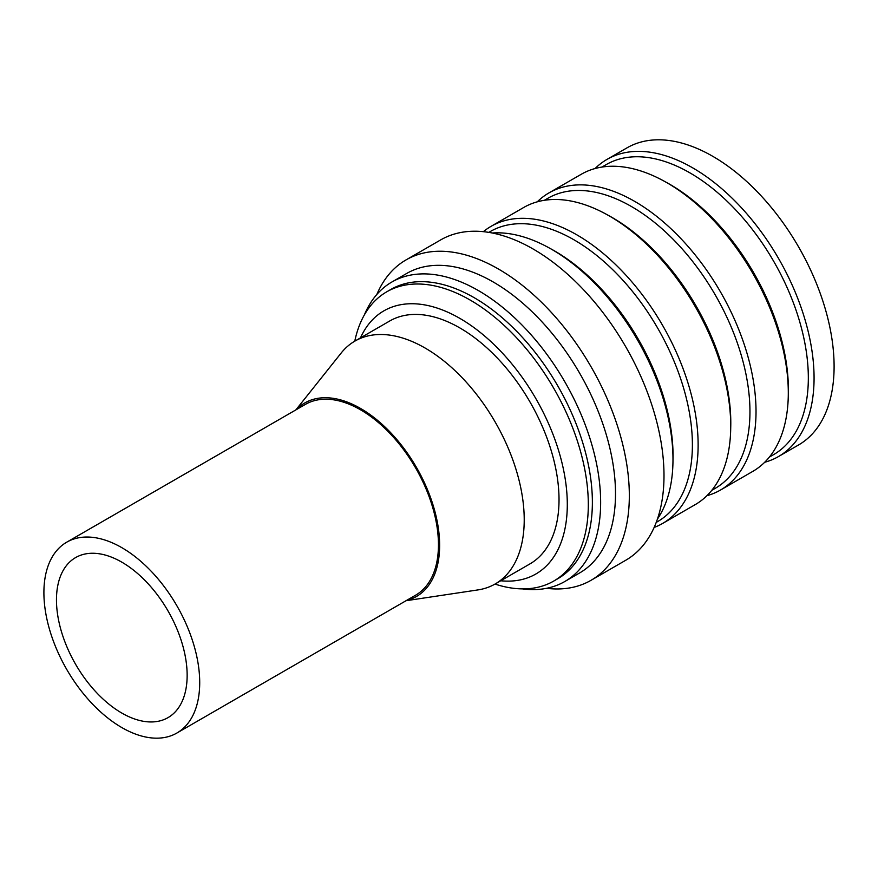 <?xml version="1.0" encoding="UTF-8"?>
<svg xmlns="http://www.w3.org/2000/svg" width="878" height="878" viewBox="0 0 878 878"><rect width="100%" height="100%" fill="white"/><g stroke="black" fill="none" stroke-linecap="round" stroke-linejoin="round"><path stroke-width="1.32" d="M176.895 733.02L415.623 595.185A110.178 63.611 -120 0 0 438.451 544.744A110.178 63.611 -120 0 0 390.359 433.875A110.178 63.611 -120 0 0 305.456 404.363L66.717 542.187A110.178 63.611 -120 0 0 43.9 592.628A110.178 63.611 -120 0 0 91.992 703.497A110.178 63.611 -120 0 0 176.895 733.02A110.178 63.611 -120 0 0 199.712 682.579A110.178 63.611 -120 0 0 151.62 571.71A110.178 63.611 -120 0 0 66.717 542.187M56.466 599.883A92.399 53.349 -120 0 0 96.799 692.874A92.399 53.349 -120 0 0 168.005 717.633A92.399 53.349 -120 0 0 187.146 675.325A92.399 53.349 -120 0 0 146.813 582.333A92.399 53.349 -120 0 0 75.607 557.585A92.399 53.349 -120 0 0 56.466 599.883M406.459 600.475A111.725 64.5 -120 0 0 439.637 545.326A111.725 64.5 -120 0 0 384.685 426.708A111.725 64.5 -120 0 0 296.281 409.653M406.053 600.717L477.917 589.917A140.239 80.963 -120 0 0 495.181 583.969A140.239 80.963 -120 0 0 524.221 519.776A140.239 80.963 -120 0 0 463.013 378.637A140.239 80.963 -120 0 0 354.942 341.07A140.239 80.963 -120 0 0 341.158 353.044L295.875 409.883M495.181 583.969L529.972 563.885A140.239 80.963 -120 0 0 559.023 499.681A140.239 80.963 -120 0 0 497.804 358.553A140.239 80.963 -120 0 0 389.733 320.986L354.942 341.07M500.734 580.764A151.938 87.723 -120 0 0 567.298 504.466A151.938 87.723 -120 0 0 480.694 332.762A151.938 87.723 -120 0 0 360.496 337.865M495.016 584.068A166.996 96.415 -120 0 0 553.733 581.06A166.996 96.415 -120 0 0 588.315 504.62A166.996 96.415 -120 0 0 515.419 336.559A166.996 96.415 -120 0 0 386.737 291.814A166.996 96.415 -120 0 0 354.778 341.169M553.733 581.06L557.782 578.723A166.996 96.415 -120 0 0 592.376 502.271A166.996 96.415 -120 0 0 519.48 334.222A166.996 96.415 -120 0 0 390.787 289.477L386.737 291.814M522.432 588.886A172.922 99.84 -120 0 0 564.828 581.499A172.922 99.84 -120 0 0 600.64 502.337A172.922 99.84 -120 0 0 525.165 328.317A172.922 99.84 -120 0 0 391.906 281.992A172.922 99.84 -120 0 0 364.315 315.015M564.828 581.499L579.689 572.917A172.922 99.84 -120 0 0 615.5 493.765A172.922 99.84 -120 0 0 540.014 319.746A172.922 99.84 -120 0 0 406.766 273.42L391.906 281.992M546.489 588.315A184.984 106.798 -120 0 0 591.015 580.314A184.984 106.798 -120 0 0 629.328 495.631A184.984 106.798 -120 0 0 548.574 309.462A184.984 106.798 -120 0 0 406.031 259.91A184.984 106.798 -120 0 0 376.838 294.459M591.015 580.314L625.696 560.285A184.984 106.798 -120 0 0 663.998 475.602A184.984 106.798 -120 0 0 583.255 289.444A184.984 106.798 -120 0 0 440.712 239.892L406.031 259.91M657.435 519.085A171.539 99.038 -120 0 0 672.943 462.882A171.539 99.038 -120 0 0 672.987 459.446A171.539 99.038 -120 0 0 548.695 247.662A171.539 99.038 -120 0 0 492.273 232.999M672.943 462.882L673.02 459.403A167.435 96.668 -120 0 0 673.064 456.055A167.435 96.668 -120 0 0 551.746 249.341L548.695 247.662M656.239 522.388L657.721 521.532A167.435 96.668 -120 0 0 692.391 444.883A167.435 96.668 -120 0 0 619.308 276.383A167.435 96.668 -120 0 0 490.286 231.529L488.805 232.385M654.132 527.458A171.539 99.038 -120 0 0 662.605 523.453A171.539 99.038 -120 0 0 698.131 444.926A171.539 99.038 -120 0 0 623.248 272.301A171.539 99.038 -120 0 0 491.065 226.337A171.539 99.038 -120 0 0 483.361 231.671M662.605 523.453L695.189 504.641A171.539 99.038 -120 0 0 730.683 429.551A171.539 99.038 -120 0 0 730.726 426.115A171.539 99.038 -120 0 0 606.435 214.331A171.539 99.038 -120 0 0 523.65 207.515L491.065 226.337M730.683 429.551L730.759 426.071A167.435 96.668 -120 0 0 730.792 422.713A167.435 96.668 -120 0 0 609.475 215.999L606.435 214.331M711.795 490.319L715.274 488.311A167.435 96.668 -120 0 0 749.955 411.661A167.435 96.668 -120 0 0 676.861 243.151A167.435 96.668 -120 0 0 547.839 198.296L544.36 200.305M706.911 495.708A171.539 99.038 -120 0 0 720.498 490.034A171.539 99.038 -120 0 0 756.024 411.497A171.539 99.038 -120 0 0 681.152 238.871A171.539 99.038 -120 0 0 548.959 192.908A171.539 99.038 -120 0 0 537.248 201.841M720.498 490.034L752.775 471.398A171.539 99.038 -120 0 0 788.268 396.307A171.539 99.038 -120 0 0 788.301 392.872A171.539 99.038 -120 0 0 664.009 181.087A171.539 99.038 -120 0 0 581.236 174.283L548.959 192.908M788.268 396.307L788.334 392.828A167.435 96.668 -120 0 0 788.378 389.47A167.435 96.668 -120 0 0 667.06 182.767L664.009 181.087M769.369 457.076L773.661 454.595A167.435 96.668 -120 0 0 808.331 377.946A167.435 96.668 -120 0 0 735.248 209.447A167.435 96.668 -120 0 0 606.226 164.592L601.935 167.061M764.683 462.278A171.539 99.038 -120 0 0 778.545 456.516A171.539 99.038 -120 0 0 814.071 377.99A171.539 99.038 -120 0 0 739.188 205.364A171.539 99.038 -120 0 0 606.994 159.401A171.539 99.038 -120 0 0 595.086 168.521M778.545 456.516L798.574 444.959A171.539 99.038 -120 0 0 834.1 366.422A171.539 99.038 -120 0 0 759.218 193.797A171.539 99.038 -120 0 0 627.035 147.833L606.994 159.401"/></g></svg>
